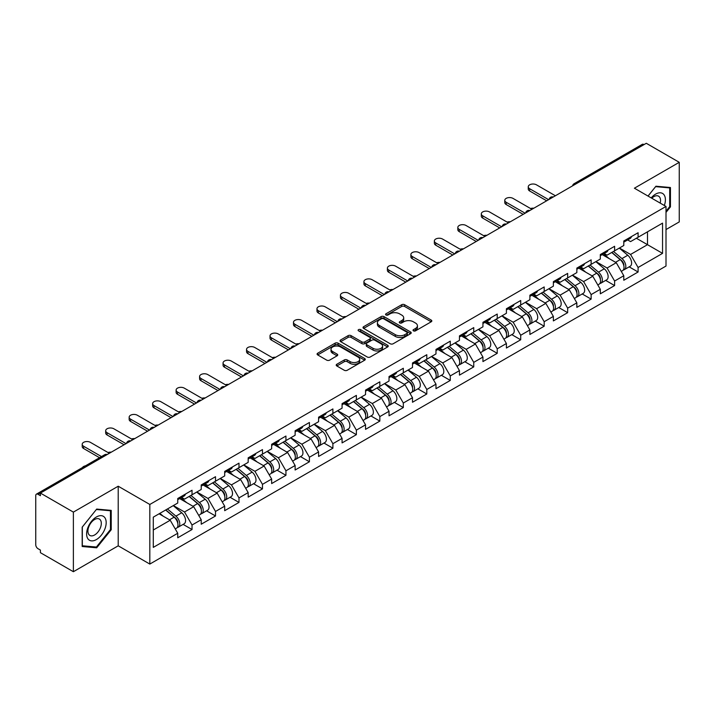 <?xml version="1.0" encoding="UTF-8"?>
<svg xmlns="http://www.w3.org/2000/svg" width="715" height="715" viewBox="0 0 715 715"><rect width="100%" height="100%" fill="white"/><g stroke="black" fill="none" stroke-linecap="round" stroke-linejoin="round"><path stroke-width="1.07" d="M413.449 330.848A1.466 0.84 0 0 0 415.522 330.848L431.217 321.786A2.091 1.207 0 0 0 431.824 320.937A2.091 1.207 0 0 0 431.217 320.088L404.627 304.733A2.091 1.207 0 0 0 401.669 304.733L385.975 313.796A1.466 0.84 0 0 0 385.546 314.394A1.466 0.84 0 0 0 385.975 314.984A1.466 0.84 0 0 0 388.039 314.984L390.077 313.814A6.685 3.861 0 0 1 399.524 313.814L401.741 315.092A6.685 3.861 0 0 1 403.698 317.826A6.685 3.861 0 0 1 401.741 320.552L399.712 321.723A1.466 0.84 0 0 0 399.283 322.322A1.466 0.84 0 0 0 399.712 322.921A1.466 0.84 0 0 0 401.776 322.921L403.814 321.75A6.685 3.861 0 0 1 413.261 321.75L415.478 323.028A6.685 3.861 0 0 1 417.435 325.754A6.685 3.861 0 0 1 415.478 328.48L413.449 329.66A1.466 0.84 0 0 0 413.02 330.259A1.466 0.84 0 0 0 413.449 330.848L413.449 329.66M336.819 364.257A2.091 1.207 0 0 0 336.211 365.115A2.091 1.207 0 0 0 336.819 365.964L344.281 370.272A2.091 1.207 0 0 0 347.24 370.272L364.668 360.208A2.091 1.207 0 0 0 365.276 359.359A2.091 1.207 0 0 0 364.668 358.501L338.079 343.155A2.091 1.207 0 0 0 335.12 343.155L317.692 353.219A2.091 1.207 0 0 0 317.085 354.068A2.091 1.207 0 0 0 317.692 354.926L326.701 360.128A2.091 1.207 0 0 0 329.66 360.128L337.114 355.82A2.091 1.207 0 0 0 337.73 354.962A2.091 1.207 0 0 0 337.114 354.113L332.645 351.53A5.586 3.226 0 0 1 331.009 349.251A5.586 3.226 0 0 1 334.459 346.274A5.586 3.226 0 0 1 340.555 346.972L358.054 357.08A5.586 3.226 0 0 1 359.69 359.359A5.586 3.226 0 0 1 356.24 362.335A5.586 3.226 0 0 1 350.153 361.638L347.24 359.958A2.091 1.207 0 0 0 344.281 359.958L336.819 364.257L336.819 365.964M118.216 486.218L73.377 512.11L40.415 493.082L646.288 143.286L679.25 162.314L634.402 188.206L666.005 206.447L149.819 504.468L118.216 486.218L118.216 545.822L149.819 564.072L149.819 504.468M390.22 343.754A2.091 1.207 0 0 0 393.179 343.754L410.607 333.691A2.091 1.207 0 0 0 411.214 332.832A2.091 1.207 0 0 0 410.607 331.983L384.018 316.629A2.091 1.207 0 0 0 381.059 316.629L363.631 326.692A2.091 1.207 0 0 0 363.023 327.55A2.091 1.207 0 0 0 363.631 328.399L390.22 343.754M359.118 331.17A1.466 0.84 0 0 1 360.601 331.376L387.61 346.963L370.209 357.008A2.091 1.207 0 0 1 367.251 357.008L340.662 341.663L340.662 339.956A2.091 1.207 0 0 0 340.054 340.805A2.091 1.207 0 0 0 340.662 341.663M340.662 339.956L348.125 335.648A2.091 1.207 0 0 1 351.074 335.648L361.862 341.877A2.091 1.207 0 0 0 364.811 341.877L369.762 339.017A2.091 1.207 0 0 0 370.37 338.168A2.091 1.207 0 0 0 369.762 337.31L358.537 330.831A1.466 0.84 0 0 1 358.108 330.232A1.466 0.84 0 0 1 359.01 329.454A1.466 0.84 0 0 1 360.601 329.633L387.637 345.247A2.091 1.207 0 0 1 388.245 346.096A2.091 1.207 0 0 1 387.637 346.945L387.637 345.247M149.819 564.072L666.005 266.052L666.005 206.447M183.103 524.381L192.031 529.529L192.031 525.016L184.515 511.985L173.37 505.55M192.031 529.529L177.74 537.787L177.74 533.265L153.287 547.386L153.287 517.151L177.74 503.029L177.74 498.516L192.031 490.258L192.031 494.78L201.219 489.48L201.219 484.958L215.51 476.708L215.51 481.222L224.689 475.922L224.689 471.408L238.989 463.15L238.989 467.673L248.168 462.373L248.168 457.85L262.468 449.601L262.468 454.114L271.646 448.814L271.646 444.301L285.937 436.043L285.937 440.565L295.125 435.265L295.125 430.743L309.416 422.494L309.416 427.007L318.595 421.707L318.595 417.194L332.895 408.935L332.895 413.458L342.074 408.158L342.074 403.635L356.374 395.386L356.374 399.9L365.553 394.6L365.553 390.086L379.844 381.828L379.844 386.341L389.031 381.041L389.031 376.528L403.323 368.27L403.323 372.792L412.501 367.492L412.501 362.97L426.801 354.72L426.801 359.234L435.98 353.934L435.98 349.421L450.28 341.162L450.28 345.685L459.459 340.385L459.459 335.862L473.75 327.613L473.75 332.126L482.938 326.827L482.938 322.313L497.229 314.055L497.229 318.577L506.408 313.277L506.408 308.755L520.708 300.506L520.708 305.019L529.887 299.719L529.887 295.206L544.187 286.947L544.187 291.47L553.365 286.17L553.365 281.647L567.656 273.398L567.656 277.912L576.844 272.612L576.844 268.098L591.135 259.84L591.135 264.362L600.314 259.062L600.314 254.54L614.614 246.291L614.614 250.804L623.793 245.504L623.793 240.991L638.093 232.732L638.093 237.255L662.546 223.134L662.546 253.369L638.093 267.49L630.567 254.451L619.431 248.025M629.164 266.847L638.093 272.004L638.093 267.49M638.093 272.004L623.793 280.262L623.793 275.74L614.614 281.04L607.089 268.009L595.952 261.583M605.685 280.405L614.614 285.562L614.614 281.04M614.614 285.562L600.314 293.811L600.314 289.298L591.135 294.598L583.61 281.558L572.474 275.132M582.207 293.954L591.135 299.111L591.135 294.598M591.135 299.111L576.844 307.37L576.844 302.847L567.656 308.147L560.14 295.116L549.004 288.69M558.728 307.513L567.656 312.669L567.656 308.147M567.656 312.669L553.365 320.919L553.365 316.405L544.187 321.705L536.661 308.674L525.525 302.239M535.258 321.071L544.187 326.219L544.187 321.705M544.187 326.219L529.887 334.477L529.887 329.955L520.708 335.255L513.182 322.224L502.046 315.798M511.779 334.62L520.708 339.777L520.708 335.255M520.708 339.777L506.408 348.026L506.408 343.513L497.229 348.813L489.703 335.782L478.567 329.347M488.3 348.178L497.229 353.326L497.229 348.813M497.229 353.326L482.938 361.584L482.938 357.062L473.75 362.362L466.234 349.331L455.098 342.905M464.822 361.727L473.75 366.884L473.75 362.362M473.75 366.884L459.459 375.134L459.459 370.62L450.28 375.92L442.755 362.889L431.619 356.454M441.352 375.286L450.28 380.434L450.28 375.92M450.28 380.434L435.98 388.692L435.98 384.178L426.801 389.478L419.276 376.439L408.14 370.013M417.873 388.835L426.801 393.992L426.801 389.478M426.801 393.992L412.501 402.25L412.501 397.728L403.323 403.028L395.797 389.997L384.661 383.562M394.394 402.393L403.323 407.55L403.323 403.028M403.323 407.55L389.031 415.799L389.031 411.286L379.844 416.586L372.327 403.546L361.191 397.12M370.915 415.942L379.844 421.099L379.844 416.586M379.844 421.099L365.553 429.358L365.553 424.835L356.374 430.135L348.849 417.104L337.712 410.678M347.445 429.501L356.374 434.657L356.374 430.135M356.374 434.657L342.074 442.907L342.074 438.393L332.895 443.693L325.37 430.653L314.234 424.227M323.967 443.05L332.895 448.207L332.895 443.693M332.895 448.207L318.595 456.465L318.595 451.943L309.416 457.243L301.891 444.212L290.755 437.786M300.488 456.608L309.416 461.765L309.416 457.243M309.416 461.765L295.125 470.014L295.125 465.501L285.937 470.801L278.421 457.77L267.276 451.335M277.009 470.166L285.937 475.314L285.937 470.801M285.937 475.314L271.646 483.572L271.646 479.05L262.468 484.35L254.942 471.319L243.806 464.893M253.539 483.715L262.468 488.872L262.468 484.35M262.468 488.872L248.168 497.122L248.168 492.608L238.989 497.908L231.463 484.877L220.327 478.442M230.06 497.274L238.989 502.422L238.989 497.908M238.989 502.422L224.689 510.68L224.689 506.157L215.51 511.457L207.985 498.426L196.848 492M206.581 510.823L215.51 515.98L215.51 511.457M215.51 515.98L201.219 524.229L201.219 519.716L192.031 525.016M181.601 497.443L184.515 499.124L192.031 494.78M184.515 511.985L193.694 506.685L179.644 498.57M201.219 519.716L193.694 506.685M205.08 483.885L207.985 485.565L215.51 481.222M207.985 498.426L217.163 493.127L203.123 485.02M224.689 506.157L217.163 493.127M228.559 470.336L231.463 472.016L238.989 467.673M231.463 484.877L240.642 479.577L226.601 471.462M248.168 492.608L240.642 479.577M252.029 456.778L254.942 458.458L262.468 454.114M254.942 471.319L264.121 466.019L250.071 457.913M271.646 479.05L264.121 466.019M275.507 443.229L278.421 444.909L285.937 440.565M278.421 457.77L287.6 452.47L273.55 444.355M295.125 465.501L287.6 452.47M298.986 429.67L301.891 431.351L309.416 427.007M301.891 444.212L311.07 438.912L297.029 430.805M318.595 451.943L311.07 438.912M322.465 416.121L325.37 417.801L332.895 413.458M325.37 430.653L334.548 425.354L320.508 417.247M342.074 438.393L334.548 425.354M345.935 402.563L348.849 404.243L356.374 399.9M348.849 417.104L358.027 411.804L343.978 403.698M365.553 424.835L358.027 411.804M369.414 389.014L372.327 390.694L379.844 386.341M372.327 403.546L381.506 398.246L367.456 390.14M389.031 411.286L381.506 398.246M392.893 375.455L395.797 377.136L403.323 372.792M395.797 389.997L404.976 384.697L390.935 376.582M412.501 397.728L404.976 384.697M416.371 361.906L419.276 363.578L426.801 359.234M419.276 376.439L428.455 371.139L414.414 363.032M435.98 384.178L428.455 371.139M439.841 348.348L442.755 350.028L450.28 345.685M442.755 362.889L451.934 357.589L437.884 349.474M459.459 370.62L451.934 357.589M463.32 334.79L466.234 336.47L473.75 332.126M466.234 349.331L475.412 344.031L461.363 335.925M482.938 357.062L475.412 344.031M486.799 321.241L489.703 322.921L497.229 318.577M489.703 335.782L498.882 330.482L484.842 322.367M506.408 343.513L498.882 330.482M510.278 307.682L513.182 309.363L520.708 305.019M513.182 322.224L522.361 316.924L508.32 308.817M529.887 329.955L522.361 316.924M533.748 294.133L536.661 295.813L544.187 291.47M536.661 308.674L545.84 303.375L531.79 295.259M553.365 316.405L545.84 303.375M557.226 280.575L560.14 282.255L567.656 277.912M560.14 295.116L569.319 289.816L555.269 281.71M576.844 302.847L569.319 289.816M580.705 267.026L583.61 268.706L591.135 264.362M583.61 281.558L592.789 276.258L578.748 268.152M600.314 289.298L592.789 276.258M604.184 253.468L607.089 255.148L614.614 250.804M607.089 268.009L616.267 262.709L602.227 254.603M623.793 275.74L616.267 262.709M644.036 144.591L575.861 183.943M574.905 184.497A3.191 1.841 120 0 1 575.709 183.862A3.191 1.841 60 0 0 574.118 183.701L642.284 144.341A3.191 1.841 60 0 1 643.884 144.502M627.654 239.918L630.567 241.599L638.093 237.255M630.567 254.451L647.495 244.682L647.495 231.821L662.546 223.134M636.359 238.247L662.546 253.369M666.005 229.56L679.25 221.918L679.25 162.314M73.377 512.11L73.377 571.714L40.415 552.686L40.415 550.085L38.011 548.691A3.191 1.841 -120 0 1 35.75 544.785L35.75 495.602A3.191 1.841 -120 0 1 36.411 494.145A3.191 1.841 -120 0 1 38.011 494.297L40.415 495.692L40.415 493.082M73.377 571.714L118.216 545.822M153.287 530.012L170.215 520.234L159.079 513.808M177.74 533.265L170.215 520.234M666.005 212.4L670.447 206.876L670.447 187.518L655.923 186.222L648.013 196.062M111.218 510.385L96.695 509.08L82.18 527.152L82.18 546.51L96.695 547.806L111.218 529.744L111.218 510.385M414.03 331.054L415.478 330.223A6.685 3.861 0 0 0 417.435 327.497L417.435 325.754M403.698 317.826L403.698 319.56A6.685 3.861 0 0 1 401.741 322.295L400.293 323.126M431.181 321.804L404.627 306.467A2.091 1.207 0 0 0 401.669 306.467L386.556 315.199M410.607 331.983L410.607 333.691L384.018 318.372A2.091 1.207 0 0 0 381.059 318.372L363.658 328.417M406.915 333.431A1.466 0.84 0 0 0 407.344 332.832A1.466 0.84 0 0 0 406.915 332.234L383.571 318.765A1.466 0.84 0 0 0 381.506 318.765L379.361 319.998A6.685 3.861 0 0 0 377.404 322.724A6.685 3.861 0 0 0 379.361 325.459L395.315 334.665A6.685 3.861 0 0 0 404.77 334.665L406.915 333.431L406.915 335.165A1.466 0.84 0 0 0 407.344 334.575L407.344 332.832M377.404 322.724L377.404 324.467A6.685 3.861 0 0 0 379.361 327.193L379.361 325.459M406.915 335.165L404.77 336.407A6.685 3.861 0 0 1 395.315 336.407L379.361 327.193M340.689 341.681L348.125 337.382L348.125 335.648M370.37 338.168L370.37 339.902A2.091 1.207 0 0 1 369.762 340.751L364.811 343.611A2.091 1.207 0 0 1 361.862 343.611L351.074 337.382A2.091 1.207 0 0 0 348.125 337.382M373.051 348.33A5.586 3.226 0 0 0 379.138 349.036A5.586 3.226 0 0 0 382.588 346.051A5.586 3.226 0 0 0 380.952 343.772L374.785 340.215A2.091 1.207 0 0 0 371.827 340.215L366.884 343.066A2.091 1.207 0 0 0 366.268 343.924A2.091 1.207 0 0 0 366.884 344.773L373.051 348.33L373.051 350.073A5.586 3.226 0 0 0 379.138 350.77A5.586 3.226 0 0 0 382.588 347.794L382.588 346.051M366.268 343.924L366.268 345.658A2.091 1.207 0 0 0 366.884 346.507L366.884 344.773M373.051 350.073L366.884 346.507M359.69 359.359L359.69 361.093A5.586 3.226 0 0 1 356.24 364.078A5.586 3.226 0 0 1 350.153 363.372L347.24 361.692A2.091 1.207 0 0 0 344.281 361.692L336.845 365.982M331.009 349.251L331.009 350.985A5.586 3.226 0 0 0 332.645 353.273L332.645 351.53M337.087 355.838L332.645 353.273M364.668 358.501L364.668 360.208L338.079 344.889A2.091 1.207 0 0 0 335.12 344.889L317.719 354.935M669.696 206.447L670.447 206.876M110.468 529.306L111.218 529.744M95.167 546.921L96.695 547.806M533.855 208.199A4.791 2.762 0 0 0 530.593 208.548M622.005 260.984L620.951 260.367M623.346 269.93A7.025 4.058 -120 0 0 624.374 269.618A7.025 4.058 -120 0 0 625.634 264.711A7.025 4.058 -120 0 0 621.978 258.589L613.506 251.448M624.374 269.618L630.165 266.275A7.025 4.058 -120 0 0 631.425 261.359A7.025 4.058 -120 0 0 627.77 255.246L619.297 248.096M611.87 252.386L621.532 260.537A4.254 2.458 60 0 1 623.837 265.783M621.29 271.396L622.568 270.654A7.025 4.058 -120 0 0 623.829 265.748A7.025 4.058 -120 0 0 620.173 259.634L611.7 252.484M609.26 258.66L603.54 253.834M555.394 195.767L536.438 184.819A4.791 2.762 0 0 0 531.218 184.22A4.791 2.762 0 0 0 528.26 186.767A4.791 2.762 0 0 0 529.663 188.724L529.663 190.985A4.791 2.762 180 0 1 528.26 189.028L528.26 186.767M546.671 200.799L529.663 190.985M625.679 239.9A7.025 4.058 60 0 1 624.374 241.813A7.025 4.058 60 0 1 623.793 242.054M631.47 236.558A7.025 4.058 60 0 1 630.165 238.47L624.374 241.813M548.62 199.673L529.663 188.724M664.342 205.491A13.835 7.99 120 0 0 655.619 194.114A13.835 7.99 120 0 0 651.195 197.894M660.204 203.105A9.474 5.47 120 0 0 658.578 196.178A9.474 5.47 120 0 0 653.841 196.643A9.474 5.47 120 0 0 651.767 198.225M648.04 196.08L655.619 186.642L669.696 187.902L669.696 206.662L666.005 211.247M668.757 187.366L669.696 187.902M87.927 538.815A13.835 7.99 120 0 0 101.289 535.231A13.835 7.99 120 0 0 104.873 517.731A13.835 7.99 120 0 0 91.511 521.315A13.835 7.99 120 0 0 87.927 538.815M88.821 534.462A9.474 5.47 120 0 0 89.884 535.446A9.474 5.47 120 0 0 98.697 531.022A9.474 5.47 120 0 0 100.413 520.028A9.474 5.47 120 0 0 99.349 519.045A9.474 5.47 120 0 0 90.537 523.46A9.474 5.47 120 0 0 88.821 534.462M96.4 509.509L110.468 510.769L110.468 529.529L96.4 547.038L82.323 545.777L82.323 527.018L96.364 509.491M109.538 510.233L110.468 510.769M510.376 221.757A4.791 2.762 0 0 0 507.114 222.106M598.526 274.533L597.472 273.925M599.876 283.489A7.025 4.058 -120 0 0 600.895 283.167A7.025 4.058 -120 0 0 602.155 278.26A7.025 4.058 -120 0 0 598.5 272.147L590.027 264.997M600.895 283.167L606.686 279.824A7.025 4.058 -120 0 0 607.947 274.918A7.025 4.058 -120 0 0 604.291 268.795L595.827 261.654M588.4 265.944L598.062 274.095A4.254 2.458 60 0 1 600.359 279.333M597.812 284.954L599.09 284.213A7.025 4.058 -120 0 0 600.35 279.306A7.025 4.058 -120 0 0 596.694 273.184L588.222 266.043M585.782 272.218L580.062 267.392M486.897 235.306A4.791 2.762 0 0 0 483.644 235.655M575.048 288.091L573.993 287.484M576.397 297.038A7.025 4.058 -120 0 0 577.416 296.725A7.025 4.058 -120 0 0 578.676 291.818A7.025 4.058 -120 0 0 575.021 285.696L566.548 278.555M577.416 296.725L583.208 293.382A7.025 4.058 -120 0 0 584.477 288.476A7.025 4.058 -120 0 0 580.812 282.354L572.349 275.204M564.922 279.494L574.583 287.644A4.254 2.458 60 0 1 576.88 292.891M574.333 298.504L575.611 297.771A7.025 4.058 -120 0 0 576.871 292.855A7.025 4.058 -120 0 0 573.216 286.742L564.743 279.592M562.303 285.768L556.592 280.95M463.427 248.865A4.791 2.762 0 0 0 460.165 249.213M551.578 301.641L550.523 301.033M552.918 310.596A7.025 4.058 -120 0 0 553.937 310.274A7.025 4.058 -120 0 0 555.206 305.368A7.025 4.058 -120 0 0 551.542 299.254L543.078 292.104M553.937 310.274L559.738 306.932A7.025 4.058 -120 0 0 560.998 302.025A7.025 4.058 -120 0 0 557.343 295.912L548.87 288.762M541.443 293.052L551.104 301.203A4.254 2.458 60 0 1 553.401 306.449M550.854 312.062L552.132 311.32A7.025 4.058 -120 0 0 553.401 306.413A7.025 4.058 -120 0 0 549.737 300.291L541.273 293.15M538.824 299.326L533.113 294.5M439.948 262.414A4.791 2.762 0 0 0 436.686 262.771M528.099 315.199L527.044 314.591M529.44 324.145A7.025 4.058 -120 0 0 530.467 323.832A7.025 4.058 -120 0 0 531.728 318.926A7.025 4.058 -120 0 0 528.072 312.804L519.599 305.663M530.467 323.832L536.259 320.49A7.025 4.058 -120 0 0 537.519 315.583A7.025 4.058 -120 0 0 533.864 309.461L525.391 302.32M517.964 306.601L527.625 314.752A4.254 2.458 60 0 1 529.931 319.998M527.384 325.611L528.662 324.878A7.025 4.058 -120 0 0 529.922 319.971A7.025 4.058 -120 0 0 526.267 313.849L517.794 306.699M515.354 312.875L509.634 308.058M416.47 275.972A4.791 2.762 0 0 0 413.207 276.321M504.62 328.748L503.566 328.14M505.97 337.703A7.025 4.058 -120 0 0 506.989 337.391A7.025 4.058 -120 0 0 508.249 332.475A7.025 4.058 -120 0 0 504.593 326.362L496.121 319.212M506.989 337.391L512.78 334.039A7.025 4.058 -120 0 0 514.04 329.132A7.025 4.058 -120 0 0 510.385 323.019L501.921 315.869M494.494 320.159L504.155 328.31A4.254 2.458 60 0 1 506.452 333.556M503.905 339.169L505.183 338.427A7.025 4.058 -120 0 0 506.443 333.521A7.025 4.058 -120 0 0 502.788 327.407L494.315 320.257M491.875 326.433L486.155 321.607M531.915 209.316L512.959 198.368A4.791 2.762 0 0 0 507.739 197.769A4.791 2.762 0 0 0 504.781 200.325A4.791 2.762 0 0 0 506.184 202.282L506.184 204.535A4.791 2.762 180 0 1 504.781 202.586L504.781 200.325M523.192 214.357L506.184 204.535M602.2 253.45A7.025 4.058 60 0 1 600.895 255.362A7.025 4.058 60 0 1 600.314 255.604M607.991 250.107A7.025 4.058 60 0 1 606.686 252.02L600.895 255.362M525.15 213.231L506.184 202.282M508.445 222.874L489.48 211.926A4.791 2.762 0 0 0 484.261 211.327A4.791 2.762 0 0 0 481.302 213.874A4.791 2.762 0 0 0 482.705 215.832L482.705 218.093A4.791 2.762 180 0 1 481.302 216.136L481.302 213.874M499.714 227.906L482.705 218.093M578.721 267.008A7.025 4.058 60 0 1 577.416 268.92A7.025 4.058 60 0 1 576.844 269.162M584.521 263.665A7.025 4.058 60 0 1 583.208 265.578L577.416 268.92M501.671 226.78L482.705 215.832M484.967 236.424L466.001 225.475A4.791 2.762 0 0 0 460.782 224.876A4.791 2.762 0 0 0 457.832 227.433A4.791 2.762 0 0 0 459.236 229.39L459.236 231.642A4.791 2.762 180 0 1 457.832 229.694L457.832 227.433M476.235 241.464L459.236 231.642M555.251 280.557A7.025 4.058 60 0 1 553.937 282.479A7.025 4.058 60 0 1 553.365 282.711M561.043 277.214A7.025 4.058 60 0 1 559.738 279.127L553.937 282.479M478.192 240.338L459.236 229.39M461.488 249.982L442.531 239.033A4.791 2.762 0 0 0 437.312 238.435A4.791 2.762 0 0 0 434.354 240.991A4.791 2.762 0 0 0 435.757 242.939L435.757 245.2A4.791 2.762 180 0 1 434.354 243.243L434.354 240.991M452.765 255.023L435.757 245.2M531.772 294.115A7.025 4.058 60 0 1 530.467 296.028A7.025 4.058 60 0 1 529.887 296.269M537.564 290.773A7.025 4.058 60 0 1 536.259 292.685L530.467 296.028M454.713 253.888L435.757 242.939M438.009 263.531L419.053 252.583A4.791 2.762 0 0 0 413.833 251.984A4.791 2.762 0 0 0 410.875 254.54A4.791 2.762 0 0 0 412.278 256.497L412.278 258.758A4.791 2.762 180 0 1 410.875 256.801L410.875 254.54M429.286 268.572L412.278 258.758M508.294 307.673A7.025 4.058 60 0 1 506.989 309.586A7.025 4.058 60 0 1 506.408 309.818M514.085 304.322A7.025 4.058 60 0 1 512.78 306.235L506.989 309.586M431.243 267.446L412.278 256.497M392.991 289.521A4.791 2.762 0 0 0 389.729 289.879M481.141 342.306L480.087 341.699M482.491 351.262A7.025 4.058 -120 0 0 483.51 350.94A7.025 4.058 -120 0 0 484.77 346.033A7.025 4.058 -120 0 0 481.115 339.911L472.642 332.77M483.51 350.94L489.301 347.597A7.025 4.058 -120 0 0 490.57 342.691A7.025 4.058 -120 0 0 486.906 336.568L478.442 329.427M471.015 333.708L480.677 341.859A4.254 2.458 60 0 1 482.974 347.106M480.426 352.718L481.704 351.986A7.025 4.058 -120 0 0 482.965 347.079A7.025 4.058 -120 0 0 479.309 340.957L470.836 333.816M468.397 339.983L462.685 335.165M414.539 277.089L395.574 266.141A4.791 2.762 0 0 0 390.354 265.542A4.791 2.762 0 0 0 387.396 268.098A4.791 2.762 0 0 0 388.799 270.047L388.799 272.308A4.791 2.762 180 0 1 387.396 270.35L387.396 268.098M405.807 282.13L388.799 272.308M484.815 321.223A7.025 4.058 60 0 1 483.51 323.135A7.025 4.058 60 0 1 482.938 323.377M490.615 317.88A7.025 4.058 60 0 1 489.301 319.793L483.51 323.135M407.765 280.995L388.799 270.047M369.521 303.08A4.791 2.762 0 0 0 366.259 303.428M457.663 355.856L456.617 355.248M459.012 364.811A7.025 4.058 -120 0 0 460.031 364.498A7.025 4.058 -120 0 0 461.3 359.591A7.025 4.058 -120 0 0 457.636 353.469L449.172 346.319M460.031 364.498L465.831 361.147A7.025 4.058 -120 0 0 467.092 356.24A7.025 4.058 -120 0 0 463.436 350.127L454.963 342.977M447.536 347.267L457.198 355.418A4.254 2.458 60 0 1 459.495 360.664M456.948 366.277L458.226 365.535A7.025 4.058 -120 0 0 459.495 360.628A7.025 4.058 -120 0 0 455.83 354.515L447.367 347.365M444.918 353.541L439.207 348.714M391.06 290.639L372.095 279.69A4.791 2.762 0 0 0 366.875 279.091A4.791 2.762 0 0 0 363.926 281.647A4.791 2.762 0 0 0 365.329 283.605L365.329 285.866A4.791 2.762 180 0 1 363.926 283.909L363.926 281.647M382.328 295.679L365.329 285.866M461.345 334.781A7.025 4.058 60 0 1 460.031 336.694A7.025 4.058 60 0 1 459.459 336.926M467.136 331.429A7.025 4.058 60 0 1 465.831 333.342L460.031 336.694M384.286 294.553L365.329 283.605M346.042 316.629A4.791 2.762 0 0 0 342.78 316.986M434.193 369.414L433.138 368.806M435.533 378.369A7.025 4.058 -120 0 0 436.561 378.047A7.025 4.058 -120 0 0 437.821 373.141A7.025 4.058 -120 0 0 434.166 367.027L425.693 359.877M436.561 378.047L442.353 374.705A7.025 4.058 -120 0 0 443.613 369.798A7.025 4.058 -120 0 0 439.957 363.676L431.485 356.535M424.058 360.816L433.719 368.967A4.254 2.458 60 0 1 436.025 374.213M433.469 379.826L434.756 379.093A7.025 4.058 -120 0 0 436.016 374.186A7.025 4.058 -120 0 0 432.361 368.064L423.888 360.923M421.448 367.09L415.728 362.273M367.582 304.197L348.625 293.248A4.791 2.762 0 0 0 343.406 292.649A4.791 2.762 0 0 0 340.447 295.206A4.791 2.762 0 0 0 341.85 297.154L341.85 299.415A4.791 2.762 180 0 1 340.447 297.458L340.447 295.206M358.858 309.238L341.85 299.415M437.866 348.33A7.025 4.058 60 0 1 436.561 350.243A7.025 4.058 60 0 1 435.98 350.484M443.658 344.988A7.025 4.058 60 0 1 442.353 346.9L436.561 350.243M360.807 308.102L341.85 297.154M322.563 330.187A4.791 2.762 0 0 0 319.301 330.536M410.714 382.963L409.659 382.355M412.063 391.918A7.025 4.058 -120 0 0 413.082 391.606A7.025 4.058 -120 0 0 414.343 386.699A7.025 4.058 -120 0 0 410.687 380.577L402.214 373.436M413.082 391.606L418.874 388.254A7.025 4.058 -120 0 0 420.134 383.347A7.025 4.058 -120 0 0 416.479 377.234L408.006 370.084M400.588 374.374L410.249 382.525A4.254 2.458 60 0 1 412.546 387.771M409.999 393.384L411.277 392.642A7.025 4.058 -120 0 0 412.537 387.736A7.025 4.058 -120 0 0 408.882 381.622L400.409 374.472M397.969 380.648L392.249 375.822M344.103 317.746L325.146 306.806A4.791 2.762 0 0 0 319.927 306.199A4.791 2.762 0 0 0 316.968 308.755A4.791 2.762 0 0 0 318.372 310.712L318.372 312.973A4.791 2.762 180 0 1 316.968 311.016L316.968 308.755M335.38 322.787L318.372 312.973M414.387 361.888A7.025 4.058 60 0 1 413.082 363.801A7.025 4.058 60 0 1 412.501 364.033M420.179 358.537A7.025 4.058 60 0 1 418.874 360.458L413.082 363.801M337.337 321.661L318.372 310.712M299.084 343.736A4.791 2.762 0 0 0 295.822 344.094M387.235 396.521L386.18 395.913M388.585 405.477A7.025 4.058 -120 0 0 389.604 405.155A7.025 4.058 -120 0 0 390.864 400.248A7.025 4.058 -120 0 0 387.208 394.135L378.736 386.985M389.604 405.155L395.395 401.812A7.025 4.058 -120 0 0 396.664 396.905A7.025 4.058 -120 0 0 393 390.783L384.536 383.642M377.109 387.923L386.77 396.083A4.254 2.458 60 0 1 389.067 401.321M386.52 406.942L387.798 406.2A7.025 4.058 -120 0 0 389.058 401.294A7.025 4.058 -120 0 0 385.403 395.172L376.93 388.031M374.49 394.197L368.779 389.38M320.633 331.304L301.667 320.356A4.791 2.762 0 0 0 296.448 319.757A4.791 2.762 0 0 0 293.49 322.313A4.791 2.762 0 0 0 294.893 324.27L294.893 326.523A4.791 2.762 180 0 1 293.49 324.574L293.49 322.313M311.901 336.345L294.893 326.523M390.908 375.438A7.025 4.058 60 0 1 389.604 377.35A7.025 4.058 60 0 1 389.031 377.592M396.709 372.095A7.025 4.058 60 0 1 395.395 374.008L389.604 377.35M313.858 335.21L294.893 324.27M275.615 357.294A4.791 2.762 0 0 0 272.352 357.643M363.756 410.07L362.711 409.463M365.106 419.026A7.025 4.058 -120 0 0 366.125 418.713A7.025 4.058 -120 0 0 367.394 413.806A7.025 4.058 -120 0 0 363.729 407.684L355.266 400.543M366.125 418.713L371.925 415.37A7.025 4.058 -120 0 0 373.185 410.455A7.025 4.058 -120 0 0 369.53 404.341L361.057 397.191M353.63 401.481L363.292 409.632A4.254 2.458 60 0 1 365.588 414.879M363.041 420.492L364.319 419.75A7.025 4.058 -120 0 0 365.588 414.843A7.025 4.058 -120 0 0 361.924 408.73L353.46 401.58M351.011 407.756L345.3 402.929M297.154 344.853L278.189 333.914A4.791 2.762 0 0 0 272.969 333.315A4.791 2.762 0 0 0 270.02 335.862A4.791 2.762 0 0 0 271.423 337.82L271.423 340.081A4.791 2.762 180 0 1 270.02 338.124L270.02 335.862M288.422 349.894L271.423 340.081M367.439 388.996A7.025 4.058 60 0 1 366.125 390.908A7.025 4.058 60 0 1 365.553 391.15M373.23 385.653A7.025 4.058 60 0 1 371.925 387.566L366.125 390.908M290.379 348.768L271.423 337.82M252.136 370.853A4.791 2.762 0 0 0 248.874 371.201M340.286 423.629L339.232 423.021M341.627 432.584A7.025 4.058 -120 0 0 342.655 432.262A7.025 4.058 -120 0 0 343.915 427.356A7.025 4.058 -120 0 0 340.26 421.242L331.787 414.092M342.655 432.262L348.446 428.92A7.025 4.058 -120 0 0 349.707 424.013A7.025 4.058 -120 0 0 346.051 417.891L337.578 410.75M330.151 415.04L339.813 423.191A4.254 2.458 60 0 1 342.119 428.428M339.562 434.05L340.849 433.308A7.025 4.058 -120 0 0 342.11 428.401A7.025 4.058 -120 0 0 338.454 422.279L329.981 415.138M327.542 421.314L321.822 416.488M273.675 358.412L254.719 347.463A4.791 2.762 0 0 0 249.499 346.864A4.791 2.762 0 0 0 246.541 349.421A4.791 2.762 0 0 0 247.944 351.378L247.944 353.63A4.791 2.762 180 0 1 246.541 351.682L246.541 349.421M264.952 363.452L247.944 353.63M343.96 402.545A7.025 4.058 60 0 1 342.655 404.458A7.025 4.058 60 0 1 342.074 404.699M349.751 399.202A7.025 4.058 60 0 1 348.446 401.115L342.655 404.458M266.901 362.326L247.944 351.378M228.657 384.402A4.791 2.762 0 0 0 225.395 384.75M316.808 437.187L315.753 436.579M318.157 446.133A7.025 4.058 -120 0 0 319.176 445.82A7.025 4.058 -120 0 0 320.436 440.914A7.025 4.058 -120 0 0 316.781 434.792L308.308 427.65M319.176 445.82L324.968 442.478A7.025 4.058 -120 0 0 326.228 437.571A7.025 4.058 -120 0 0 322.572 431.449L314.1 424.299M306.681 428.589L316.343 436.74A4.254 2.458 60 0 1 318.64 441.986M316.093 447.599L317.371 446.866A7.025 4.058 -120 0 0 318.631 441.95A7.025 4.058 -120 0 0 314.975 435.837L306.503 428.687M304.063 434.863L298.343 430.046M250.196 371.97L231.24 361.021A4.791 2.762 0 0 0 226.02 360.423A4.791 2.762 0 0 0 223.062 362.97A4.791 2.762 0 0 0 224.465 364.927L224.465 367.188A4.791 2.762 180 0 1 223.062 365.231L223.062 362.97M241.473 377.002L224.465 367.188M320.481 416.103A7.025 4.058 60 0 1 319.176 418.016A7.025 4.058 60 0 1 318.595 418.257M326.272 412.761A7.025 4.058 60 0 1 324.968 414.673L319.176 418.016M243.431 375.876L224.465 364.927M205.178 397.96A4.791 2.762 0 0 0 201.916 398.309M293.329 450.736L292.274 450.128M294.678 459.691A7.025 4.058 -120 0 0 295.697 459.37A7.025 4.058 -120 0 0 296.957 454.463A7.025 4.058 -120 0 0 293.302 448.35L284.829 441.2M295.697 459.37L301.489 456.027A7.025 4.058 -120 0 0 302.758 451.12A7.025 4.058 -120 0 0 299.093 445.007L290.63 437.857M283.203 442.147L292.864 450.298A4.254 2.458 60 0 1 295.161 455.535M292.614 461.157L293.892 460.415A7.025 4.058 -120 0 0 295.152 455.509A7.025 4.058 -120 0 0 291.497 449.386L283.024 442.245M280.584 448.421L274.873 443.595M226.727 385.519L207.761 374.571A4.791 2.762 0 0 0 202.542 373.972A4.791 2.762 0 0 0 199.583 376.528A4.791 2.762 0 0 0 200.987 378.485L200.987 380.738A4.791 2.762 180 0 1 199.583 378.789L199.583 376.528M217.995 390.56L200.987 380.738M297.002 429.652A7.025 4.058 60 0 1 295.697 431.574A7.025 4.058 60 0 1 295.125 431.806M302.803 426.31A7.025 4.058 60 0 1 301.489 428.222L295.697 431.574M219.952 389.434L200.987 378.485M181.708 411.509A4.791 2.762 0 0 0 178.446 411.867M269.85 464.294L268.804 463.686M271.2 473.241A7.025 4.058 -120 0 0 272.218 472.928A7.025 4.058 -120 0 0 273.488 468.021A7.025 4.058 -120 0 0 269.823 461.899L261.359 454.758M272.218 472.928L278.019 469.585A7.025 4.058 -120 0 0 279.279 464.678A7.025 4.058 -120 0 0 275.624 458.556L267.151 451.415M259.724 455.696L269.385 463.847A4.254 2.458 60 0 1 271.682 469.094M269.135 474.706L270.413 473.974A7.025 4.058 -120 0 0 271.682 469.067A7.025 4.058 -120 0 0 268.018 462.945L259.554 455.795M257.105 461.97L251.394 457.153M203.248 399.077L184.282 388.129A4.791 2.762 0 0 0 179.063 387.53A4.791 2.762 0 0 0 176.113 390.086A4.791 2.762 0 0 0 177.517 392.034L177.517 394.296A4.791 2.762 180 0 1 176.113 392.338L176.113 390.086M194.516 404.118L177.517 394.296M273.532 443.211A7.025 4.058 60 0 1 272.218 445.123A7.025 4.058 60 0 1 271.646 445.365M279.324 439.868A7.025 4.058 60 0 1 278.019 441.781L272.218 445.123M196.473 402.983L177.517 392.034M158.23 425.068A4.791 2.762 0 0 0 154.967 425.416M246.38 477.843L245.325 477.236M247.721 486.799A7.025 4.058 -120 0 0 248.749 486.486A7.025 4.058 -120 0 0 250.009 481.57A7.025 4.058 -120 0 0 246.353 475.457L237.881 468.307M248.749 486.486L254.54 483.134A7.025 4.058 -120 0 0 255.8 478.228A7.025 4.058 -120 0 0 252.145 472.115L243.672 464.965M236.245 469.255L245.906 477.406A4.254 2.458 60 0 1 248.212 482.652M245.656 488.265L246.943 487.523A7.025 4.058 -120 0 0 248.203 482.616A7.025 4.058 -120 0 0 244.548 476.503L236.075 469.353M233.635 475.529L227.915 470.702M179.769 412.627L160.812 401.678A4.791 2.762 0 0 0 155.593 401.079A4.791 2.762 0 0 0 152.635 403.635A4.791 2.762 0 0 0 154.038 405.593L154.038 407.854A4.791 2.762 180 0 1 152.635 405.897L152.635 403.635M171.037 417.667L154.038 407.854M250.053 456.76A7.025 4.058 60 0 1 248.749 458.681A7.025 4.058 60 0 1 248.168 458.914M255.845 453.417A7.025 4.058 60 0 1 254.54 455.33L248.749 458.681M172.994 416.541L154.038 405.593M134.751 438.617A4.791 2.762 0 0 0 131.489 438.974M222.901 491.402L221.847 490.794M224.251 500.357A7.025 4.058 -120 0 0 225.27 500.035A7.025 4.058 -120 0 0 226.53 495.129A7.025 4.058 -120 0 0 222.874 489.006L214.402 481.865M225.27 500.035L231.061 496.693A7.025 4.058 -120 0 0 232.321 491.786A7.025 4.058 -120 0 0 228.666 485.664L220.193 478.523M212.775 482.804L222.436 490.955A4.254 2.458 60 0 1 224.733 496.201M222.186 501.814L223.464 501.081A7.025 4.058 -120 0 0 224.725 496.174A7.025 4.058 -120 0 0 221.069 490.052L212.596 482.911M210.156 489.078L204.436 484.261M156.29 426.185L137.334 415.236A4.791 2.762 0 0 0 132.114 414.637A4.791 2.762 0 0 0 129.156 417.194A4.791 2.762 0 0 0 130.559 419.142L130.559 421.403A4.791 2.762 180 0 1 129.156 419.446L129.156 417.194M147.567 431.225L130.559 421.403M226.575 470.318A7.025 4.058 60 0 1 225.27 472.231A7.025 4.058 60 0 1 224.689 472.472M232.366 466.975A7.025 4.058 60 0 1 231.061 468.888L225.27 472.231M149.524 430.09L130.559 419.142M111.272 452.175A4.791 2.762 0 0 0 108.01 452.524M199.422 504.951L198.368 504.343M200.772 513.906A7.025 4.058 -120 0 0 201.791 513.593A7.025 4.058 -120 0 0 203.051 508.687A7.025 4.058 -120 0 0 199.396 502.565L190.923 495.415M201.791 513.593L207.582 510.242A7.025 4.058 -120 0 0 208.852 505.335A7.025 4.058 -120 0 0 205.187 499.222L196.723 492.072M189.296 496.362L198.958 504.513A4.254 2.458 60 0 1 201.255 509.759M198.707 515.372L199.986 514.63A7.025 4.058 -120 0 0 201.246 509.724A7.025 4.058 -120 0 0 197.59 503.61L189.118 496.46M186.678 502.636L180.966 497.81M132.82 439.734L113.855 428.786A4.791 2.762 0 0 0 108.635 428.187A4.791 2.762 0 0 0 105.677 430.743A4.791 2.762 0 0 0 107.08 432.7L107.08 434.961A4.791 2.762 180 0 1 105.677 433.004L105.677 430.743M124.088 444.775L107.08 434.961M203.096 483.876A7.025 4.058 60 0 1 201.791 485.789A7.025 4.058 60 0 1 201.219 486.021M208.896 480.525A7.025 4.058 60 0 1 207.582 482.437L201.791 485.789M126.046 443.649L107.08 432.7M85.434 465.84A4.791 2.762 0 0 0 82.466 467.556M175.944 518.509L174.898 517.901M177.293 527.464A7.025 4.058 -120 0 0 178.312 527.143A7.025 4.058 -120 0 0 179.581 522.236A7.025 4.058 -120 0 0 175.917 516.123L167.453 508.973M178.312 527.143L184.113 523.8A7.025 4.058 -120 0 0 185.373 518.893A7.025 4.058 -120 0 0 181.717 512.771L173.245 505.63M165.817 509.911L175.479 518.062A4.254 2.458 60 0 1 177.776 523.308M175.229 528.921L176.507 528.188A7.025 4.058 -120 0 0 177.776 523.282A7.025 4.058 -120 0 0 174.111 517.159L165.648 510.018M163.199 516.185L159.847 513.361M109.341 453.292L90.376 442.344A4.791 2.762 0 0 0 85.157 441.745A4.791 2.762 0 0 0 82.207 444.301A4.791 2.762 0 0 0 83.61 446.249L83.61 448.511A4.791 2.762 180 0 1 82.207 446.553L82.207 444.301M99.528 457.707L83.61 448.511M179.626 497.425A7.025 4.058 60 0 1 178.312 499.338A7.025 4.058 60 0 1 177.74 499.579M185.417 494.083A7.025 4.058 60 0 1 184.113 495.996L178.312 499.338M101.485 456.572L83.61 446.249M106.329 455.026L38.011 494.297M106.991 454.651A3.191 1.841 -60 0 0 106.178 454.946A3.191 1.841 -120 0 0 104.587 454.785L36.411 494.145M551.426 198.055A3.191 1.841 120 0 1 552.239 197.412A3.191 1.841 -60 0 1 553.044 197.117M527.947 211.613A3.191 1.841 120 0 1 528.76 210.97A3.191 1.841 -60 0 1 529.565 210.675M504.468 225.162A3.191 1.841 120 0 1 505.282 224.519A3.191 1.841 -60 0 1 506.095 224.224M480.998 238.721A3.191 1.841 120 0 1 481.803 238.077A3.191 1.841 -60 0 1 482.616 237.782M457.52 252.27A3.191 1.841 120 0 1 458.333 251.626A3.191 1.841 -60 0 1 459.137 251.331M434.041 265.828A3.191 1.841 120 0 1 434.854 265.185A3.191 1.841 -60 0 1 435.658 264.89M410.562 279.377A3.191 1.841 120 0 1 411.375 278.734A3.191 1.841 -60 0 1 412.189 278.448M387.092 292.935A3.191 1.841 120 0 1 387.896 292.292A3.191 1.841 -60 0 1 388.71 291.997M363.613 306.485A3.191 1.841 120 0 1 364.427 305.85A3.191 1.841 -60 0 1 365.231 305.555M340.134 320.043A3.191 1.841 120 0 1 340.948 319.399A3.191 1.841 -60 0 1 341.752 319.105M316.656 333.592A3.191 1.841 120 0 1 317.469 332.958A3.191 1.841 -60 0 1 318.282 332.663M293.186 347.15A3.191 1.841 120 0 1 293.99 346.507A3.191 1.841 -60 0 1 294.803 346.212M269.707 360.709A3.191 1.841 120 0 1 270.52 360.065A3.191 1.841 -60 0 1 271.325 359.77M246.228 374.258A3.191 1.841 120 0 1 247.041 373.614A3.191 1.841 -60 0 1 247.846 373.319M222.749 387.816A3.191 1.841 120 0 1 223.563 387.173A3.191 1.841 -60 0 1 224.376 386.878M199.279 401.365A3.191 1.841 120 0 1 200.084 400.722A3.191 1.841 -60 0 1 200.897 400.427M175.801 414.923A3.191 1.841 120 0 1 176.614 414.28A3.191 1.841 -60 0 1 177.418 413.985M152.322 428.473A3.191 1.841 120 0 1 153.135 427.829A3.191 1.841 -60 0 1 153.94 427.543M128.843 442.031A3.191 1.841 120 0 1 129.656 441.387A3.191 1.841 -60 0 1 130.47 441.092M415.478 330.223L415.478 328.48M399.712 322.921L399.712 321.723M401.741 322.295L401.741 320.552M385.975 314.984L385.975 313.796M401.669 306.467L401.669 304.733M404.627 306.467L404.627 304.733M431.217 321.786L431.217 320.088M363.631 328.399L363.631 326.692M381.059 318.372L381.059 316.629M384.018 318.372L384.018 316.629M395.315 336.407L395.315 334.665M404.77 336.407L404.77 334.665M351.074 337.382L351.074 335.648M361.862 343.611L361.862 341.877M364.811 343.611L364.811 341.877M369.762 340.751L369.762 339.017M360.601 331.376L360.601 329.633M344.281 361.692L344.281 359.958M347.24 361.692L347.24 359.958M350.153 363.372L350.153 361.638M337.114 355.82L337.114 354.113M317.692 354.926L317.692 353.219M335.12 344.889L335.12 343.155M338.079 344.889L338.079 343.155M621.978 258.589L627.77 255.246M615.552 262.298L620.173 259.634M598.5 272.147L604.291 268.795M592.083 275.847L596.694 273.184M575.021 285.696L580.812 282.354M568.604 289.405L573.216 286.742M551.542 299.254L557.343 295.912M545.125 302.954L549.737 300.291M528.072 312.804L533.864 309.461M521.646 316.513L526.267 313.849M504.593 326.362L510.385 323.019M498.176 330.071L502.788 327.407M481.115 339.911L486.906 336.568M474.697 343.62L479.309 340.957M457.636 353.469L463.436 350.127M451.219 357.178L455.83 354.515M434.166 367.027L439.957 363.676M427.74 370.728L432.361 368.064M410.687 380.577L416.479 377.234M404.27 384.286L408.882 381.622M387.208 394.135L393 390.783M380.791 397.835L385.403 395.172M363.729 407.684L369.53 404.341M357.312 411.393L361.924 408.73M340.26 421.242L346.051 417.891M333.834 424.942L338.454 422.279M316.781 434.792L322.572 431.449M310.364 438.501L314.975 435.837M293.302 448.35L299.093 445.007M286.885 452.05L291.497 449.386M269.823 461.899L275.624 458.556M263.406 465.608L268.018 462.945M246.353 475.457L252.145 472.115M239.927 479.166L244.548 476.503M222.874 489.006L228.666 485.664M216.457 492.715L221.069 490.052M199.396 502.565L205.187 499.222M192.978 506.274L197.59 503.61M175.917 516.123L181.717 512.771M169.5 519.823L174.111 517.159M574.118 183.701A3.191 3.191 0 0 0 572.581 185.837M553.258 197A3.191 3.191 0 0 0 549.102 199.396M529.779 210.55A3.191 3.191 0 0 0 525.632 212.945M506.309 224.108A3.191 3.191 0 0 0 502.153 226.503M482.831 237.657A3.191 3.191 0 0 0 478.675 240.061M459.352 251.215A3.191 3.191 0 0 0 455.196 253.611M435.873 264.764A3.191 3.191 0 0 0 431.726 267.169M412.403 278.323A3.191 3.191 0 0 0 408.247 280.718M388.924 291.872A3.191 3.191 0 0 0 384.768 294.276M365.445 305.43A3.191 3.191 0 0 0 361.29 307.825M341.967 318.979A3.191 3.191 0 0 0 337.82 321.384M318.497 332.538A3.191 3.191 0 0 0 314.341 334.933M295.018 346.096A3.191 3.191 0 0 0 290.862 348.491M271.539 359.645A3.191 3.191 0 0 0 267.383 362.04M248.06 373.203A3.191 3.191 0 0 0 243.913 375.598M224.59 386.752A3.191 3.191 0 0 0 220.434 389.148M201.112 400.311A3.191 3.191 0 0 0 196.956 402.706M177.633 413.86A3.191 3.191 0 0 0 173.477 416.264M154.154 427.418A3.191 3.191 0 0 0 150.007 429.813M130.684 440.967A3.191 3.191 0 0 0 126.528 443.372M107.205 454.526A3.191 3.191 0 0 0 104.587 454.785"/></g></svg>
